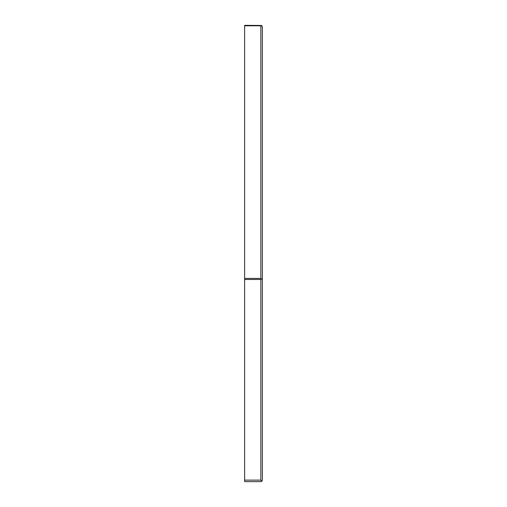 <?xml version="1.0" encoding="UTF-8"?>
<svg xmlns="http://www.w3.org/2000/svg" width="507" height="507" viewBox="0 0 507 507"><rect width="100%" height="100%" fill="white"/><g stroke="black" fill="none" stroke-linecap="round" stroke-linejoin="round"><path stroke-width="0.76" d="M261.929 25.794L262.373 26.871L261.435 25.464L260.852 25.794L260.852 278.406L261.435 278.901L260.852 279.484L260.852 480.129L261.929 481.206L260.852 480.129L244.628 480.129L244.628 481.65L260.852 481.65L261.929 481.206L262.373 480.129L261.929 481.206M260.852 25.794L244.628 25.794L244.628 25.35L261.435 25.464M262.373 480.129L262.373 279.484L261.435 278.901M262.373 279.484L262.373 26.871M244.628 25.794L244.628 480.129M260.852 279.484L244.628 279.484M260.852 278.406L244.628 278.406"/></g></svg>
